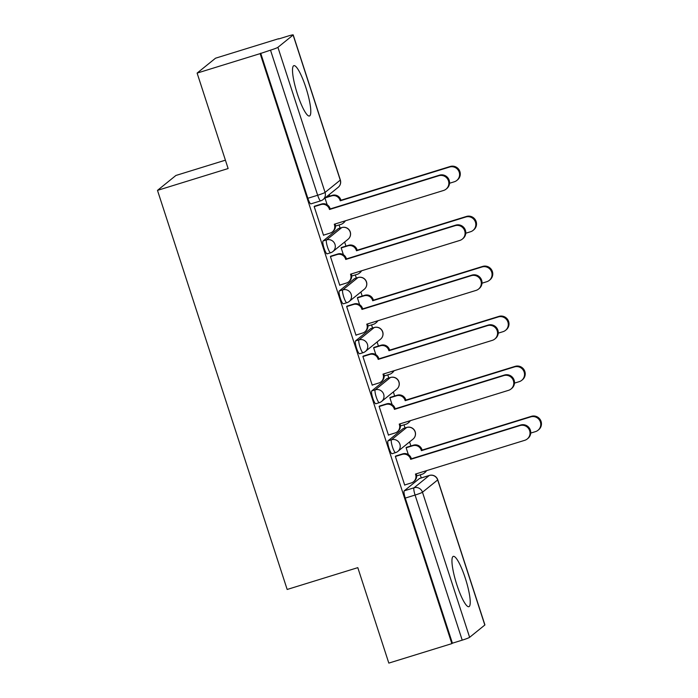 <?xml version="1.0" encoding="UTF-8"?>
<svg xmlns="http://www.w3.org/2000/svg" width="698" height="698" viewBox="0 0 698 698"><rect width="100%" height="100%" fill="white"/><g stroke="black" fill="none" stroke-linecap="round" stroke-linejoin="round"><path stroke-width="1.05" d="M465.278 578.145A26.341 5.017 72.8 0 0 453.316 556.367A26.341 5.017 72.8 0 0 456.902 584.924A26.341 5.017 72.8 0 0 468.864 606.702A26.341 5.017 72.8 0 0 465.278 578.145M305.837 87.433A26.341 5.017 72.8 0 0 293.875 65.656A26.341 5.017 72.8 0 0 297.461 94.213A26.341 5.017 72.8 0 0 309.423 115.999A26.341 5.017 72.8 0 0 305.837 87.433M403.383 428.493A6.753 1.283 72.8 0 0 403.287 428.502A6.753 1.283 72.8 0 0 403.2 428.555L388.009 440.848A6.753 1.283 72.8 0 0 389.013 448.125A6.753 1.283 72.8 0 0 392.084 453.709A6.753 1.283 72.8 0 0 392.171 453.665M387.154 378.525A6.753 1.283 72.8 0 0 387.05 378.534A6.753 1.283 72.8 0 0 386.962 378.586L371.772 390.88A6.753 1.283 72.8 0 0 372.776 398.157A6.753 1.283 72.8 0 0 375.847 403.741A6.753 1.283 72.8 0 0 375.934 403.697M370.917 328.557A6.753 1.283 72.8 0 0 370.812 328.566A6.753 1.283 72.8 0 0 370.725 328.618L355.535 340.912A6.753 1.283 72.8 0 0 356.547 348.189A6.753 1.283 72.8 0 0 359.61 353.773A6.753 1.283 72.8 0 0 359.697 353.729M354.68 278.589A6.753 1.283 72.8 0 0 354.584 278.598A6.753 1.283 72.8 0 0 354.497 278.65L339.298 290.944A6.753 1.283 72.8 0 0 340.31 298.221A6.753 1.283 72.8 0 0 343.372 303.805A6.753 1.283 72.8 0 0 343.46 303.761M338.443 228.621A6.753 1.283 72.8 0 0 338.347 228.63A6.753 1.283 72.8 0 0 338.26 228.682L323.069 240.976A6.753 1.283 72.8 0 0 324.073 248.252A6.753 1.283 72.8 0 0 327.144 253.836A6.753 1.283 72.8 0 0 327.231 253.793M421.278 477.929L420.257 474.797M410.895 445.97L409.578 441.913M405.041 427.961L404.02 424.829M394.658 396.002L393.34 391.944M388.803 377.993L387.791 374.861M378.421 346.034L377.103 341.976M372.575 328.025L371.554 324.893M362.183 296.065L360.866 292.008M356.338 278.057L355.317 274.925M345.955 246.097L344.638 242.049M340.101 228.089L339.08 224.957M329.718 196.129L329.212 194.585M278.65 38.966L287.855 36.121A6.753 0.506 -18 0 1 293.204 34.9A6.753 0.506 -18 0 1 293.116 35.031L277.917 47.324L325.067 192.421L340.258 180.128L293.116 35.031M225.41 160.174L175.905 175.468L157.486 190.371L228.133 168.55L197.115 73.098L260.153 53.624L451.859 643.626L388.821 663.1L357.804 567.649L287.166 589.47L157.486 190.371M197.115 73.098L215.534 58.196L278.572 38.722M484.813 625.033L437.672 479.936A6.753 0.506 -18 0 0 437.759 479.805L484.909 624.902A6.753 0.506 162 0 1 484.813 625.033L469.623 637.326A6.753 0.506 162 0 1 462.216 640.153L452.4 643.19L405.25 498.093A6.753 1.283 -107.2 0 1 404.247 490.816L419.437 478.523L429.253 475.486A6.753 1.283 -107.2 0 1 429.34 475.434L419.524 478.47A6.753 1.283 72.8 0 0 419.437 478.523M452.4 643.19L451.859 643.626M260.694 53.188L307.835 198.284L317.66 195.248A6.753 0.506 162 0 0 325.067 192.421A6.753 6.614 51 0 1 320.81 200.788A6.753 1.283 -107.2 0 1 320.722 200.832A6.753 1.283 -107.2 0 1 317.66 195.248L270.51 50.151L260.153 53.624M270.51 50.151A6.753 0.506 -18 0 0 277.917 47.324M315.034 206.041L314.17 206.512L323.54 235.339L323.942 235.008M342.011 247.319L341.139 247.79L343.399 254.726M331.271 256.009L330.407 256.48L339.769 285.308L340.179 284.976M358.24 297.287L357.376 297.758L359.636 304.694M347.508 305.977L346.644 306.448L356.006 335.276L356.416 334.944M374.477 347.255L373.613 347.717L375.864 354.654M363.745 355.945L362.881 356.416L372.243 385.244L372.653 384.912M390.714 397.223L389.85 397.686L392.101 404.622M379.974 405.913L379.11 406.376L388.481 435.203L388.882 434.88M406.951 447.191L406.088 447.654L408.339 454.59M396.211 455.881L395.347 456.344L404.718 485.171L405.119 484.848M324.971 198.023L327.161 204.758M307.835 198.284A6.753 1.283 72.8 0 0 310.907 203.868A6.753 1.283 72.8 0 0 310.994 203.825M323.479 235.156L330.189 233.08A6.753 6.614 -129 0 0 334.447 224.712L334.29 224.233L443.579 190.467A7.765 7.599 -129 0 0 447.898 179.526A7.765 7.599 -129 0 0 438.789 175.739L329.5 209.496L329.343 209.016A6.753 6.614 -129 0 0 320.932 204.566L321.63 204.008A6.753 6.614 51 0 1 330.041 208.458L330.198 208.938L439.487 175.172A7.765 7.599 51 0 1 446.772 188.573L446.074 189.141M335.092 223.988L335.145 224.145A6.753 6.614 51 0 1 333.059 231.361L332.361 231.919M314.571 206.189L321.63 204.008M314.213 206.643L320.932 204.566M329.5 209.496L330.198 208.938M325.818 197.342L332.361 195.318A6.753 6.614 51 0 1 340.781 199.768L340.24 200.806L340.083 200.326A6.753 6.614 -129 0 0 331.663 195.876L325.12 197.9M335.476 226.073L340.929 224.39A6.753 6.614 -129 0 0 344.882 220.961M449.529 183.26L454.311 181.777A7.765 7.599 -129 0 0 458.638 170.836A7.765 7.599 -129 0 0 449.529 167.049L340.24 200.806M340.938 200.247L450.227 166.482A7.765 7.599 51 0 1 457.504 179.883L456.806 180.45M345.362 220.812A6.753 6.614 51 0 1 343.791 222.671L343.093 223.229M339.717 285.116L346.426 283.048A6.753 6.614 -129 0 0 350.684 274.68L350.527 274.201L459.816 240.435A7.765 7.599 -129 0 0 464.135 229.494A7.765 7.599 -129 0 0 455.026 225.707L345.737 259.464L345.58 258.984A6.753 6.614 -129 0 0 337.169 254.534L337.858 253.976A6.753 6.614 51 0 1 346.278 258.426L346.435 258.906L455.724 225.14A7.765 7.599 51 0 1 463.001 238.541L462.303 239.109M351.33 273.956L351.382 274.113A6.753 6.614 51 0 1 349.297 281.329L348.599 281.887M330.808 256.157L337.858 253.976M330.451 256.611L337.169 254.534M345.737 259.464L346.435 258.906M355.945 335.084L362.663 333.016A6.753 6.614 -129 0 0 366.912 324.649L366.764 324.169L476.053 290.403A7.765 7.599 -129 0 0 480.372 279.462A7.765 7.599 -129 0 0 471.263 275.666L361.974 309.432L361.817 308.952A6.753 6.614 -129 0 0 353.397 304.502L354.095 303.944A6.753 6.614 51 0 1 362.515 308.394L362.672 308.874L471.961 275.108A7.765 7.599 51 0 1 479.238 288.51L478.54 289.077M367.558 323.924L367.61 324.081A6.753 6.614 51 0 1 365.525 331.288L364.827 331.855M347.046 306.125L354.095 303.944M346.688 306.579L353.397 304.502M361.974 309.432L362.672 308.874M341.54 247.467L348.599 245.286A6.753 6.614 51 0 1 357.018 249.736L356.477 250.774L356.32 250.294A6.753 6.614 -129 0 0 347.901 245.844L341.191 247.921M351.713 276.042L357.167 274.358A6.753 6.614 -129 0 0 361.119 270.929M465.767 233.228L470.548 231.745A7.765 7.599 -129 0 0 474.876 220.804A7.765 7.599 -129 0 0 465.767 217.008L356.477 250.774M357.175 250.216L466.465 216.45A7.765 7.599 51 0 1 473.741 229.851L473.043 230.419M361.599 270.78A6.753 6.614 51 0 1 360.028 272.63L359.33 273.197M357.777 297.427L364.836 295.254A6.753 6.614 51 0 1 373.256 299.695L373.404 300.184L372.706 300.742L372.558 300.262A6.753 6.614 -129 0 0 364.138 295.812L357.42 297.889M367.942 326.01L373.395 324.326A6.753 6.614 -129 0 0 377.348 320.897M482.004 283.196L486.785 281.713A7.765 7.599 -129 0 0 491.104 270.772A7.765 7.599 -129 0 0 481.995 266.976L372.706 300.742M373.404 300.184L482.693 266.418A7.765 7.599 51 0 1 489.979 279.819L489.281 280.387M377.836 320.748A6.753 6.614 51 0 1 376.266 322.598L375.568 323.165M372.182 385.052L378.901 382.984A6.753 6.614 -129 0 0 383.15 374.617L382.993 374.137L492.282 340.371A7.765 7.599 -129 0 0 496.61 329.421A7.765 7.599 -129 0 0 487.501 325.634L378.211 359.4L378.054 358.92A6.753 6.614 -129 0 0 369.635 354.471L370.333 353.912A6.753 6.614 51 0 1 378.752 358.353L378.909 358.842L488.199 325.076A7.765 7.599 51 0 1 495.475 338.478L494.777 339.045M383.795 373.892L383.848 374.049A6.753 6.614 51 0 1 381.762 381.256L381.064 381.823M363.274 356.085L370.333 353.912M362.925 356.547L369.635 354.471M378.211 359.4L378.909 358.842M388.42 435.02L395.138 432.952A6.753 6.614 -129 0 0 399.387 424.585L399.23 424.105L508.519 390.339A7.765 7.599 -129 0 0 512.838 379.389A7.765 7.599 -129 0 0 503.729 375.603L394.44 409.368L394.291 408.888A6.753 6.614 -129 0 0 385.872 404.439L386.57 403.88A6.753 6.614 51 0 1 394.989 408.321L395.138 408.801L504.427 375.044A7.765 7.599 51 0 1 511.713 388.446L511.015 389.013M400.033 423.861L400.085 424.018A6.753 6.614 51 0 1 398 431.224L397.302 431.792M379.511 406.053L386.57 403.88M379.154 406.515L385.872 404.439M394.44 409.368L395.138 408.801M404.657 484.988L411.366 482.92A6.753 6.614 -129 0 0 415.624 474.553L415.467 474.073L524.756 440.307A7.765 7.599 -129 0 0 529.075 429.357A7.765 7.599 -129 0 0 519.966 425.571L410.677 459.336L410.52 458.856A6.753 6.614 -129 0 0 402.109 454.407L402.807 453.84A6.753 6.614 51 0 1 411.218 458.289L411.375 458.769L520.664 425.012A7.765 7.599 51 0 1 527.95 438.414L527.252 438.981M416.27 473.829L416.322 473.986A6.753 6.614 51 0 1 414.237 481.192L413.539 481.76M395.749 456.021L402.807 453.84M395.391 456.483L402.109 454.407M410.677 459.336L411.375 458.769M374.015 347.395L381.073 345.222A6.753 6.614 51 0 1 389.484 349.663L389.641 350.152L388.943 350.71L388.786 350.23A6.753 6.614 -129 0 0 380.375 345.78L373.657 347.857M384.179 375.978L389.632 374.294A6.753 6.614 -129 0 0 393.585 370.865M498.241 333.155L503.022 331.681A7.765 7.599 -129 0 0 507.341 320.731A7.765 7.599 -129 0 0 498.232 316.944L388.943 350.71M389.641 350.152L498.93 316.386A7.765 7.599 51 0 1 506.216 329.788L505.518 330.355M394.065 370.717A6.753 6.614 51 0 1 392.503 372.566L391.805 373.133M390.252 397.363L397.302 395.19A6.753 6.614 51 0 1 405.721 399.631L405.878 400.111L405.18 400.678L405.023 400.198A6.753 6.614 -129 0 0 396.604 395.749L389.894 397.825M400.416 425.946L405.87 424.262A6.753 6.614 -129 0 0 409.822 420.833M514.47 383.123L519.26 381.649A7.765 7.599 -129 0 0 523.579 370.699A7.765 7.599 -129 0 0 514.47 366.912L405.18 400.678M405.878 400.111L515.168 366.354A7.765 7.599 51 0 1 522.444 379.756L521.746 380.323M410.302 420.685A6.753 6.614 51 0 1 408.74 422.534L408.042 423.101M406.48 447.331L413.539 445.149A6.753 6.614 51 0 1 421.958 449.599L422.116 450.079L421.418 450.646L421.26 450.166A6.753 6.614 -129 0 0 412.841 445.717L406.131 447.793M416.654 475.914L422.107 474.23A6.753 6.614 -129 0 0 426.059 470.801M530.707 433.092L535.488 431.617A7.765 7.599 -129 0 0 539.816 420.667A7.765 7.599 -129 0 0 530.707 416.881L421.418 450.646M422.116 450.079L531.405 416.322A7.765 7.599 51 0 1 538.682 429.724L537.984 430.291M426.539 470.653A6.753 6.614 51 0 1 424.969 472.502L424.271 473.07M403.2 428.555L406.681 427.473A6.753 6.614 -129 0 1 413.015 439.129L397.825 451.432A6.753 6.614 -129 0 1 395.653 452.583A6.753 1.283 -107.2 0 1 395.565 452.636A6.753 1.283 -107.2 0 1 392.503 447.043A6.753 1.283 -107.2 0 1 391.491 439.775L406.681 427.473A6.753 1.283 -107.2 0 1 406.768 427.429L403.287 428.502M388.009 440.848L391.491 439.775A6.753 6.614 51 0 1 399.91 444.225A6.753 6.614 -129 0 1 397.825 451.432A6.753 6.753 0 0 1 395.565 452.636L392.084 453.709M386.962 378.586L390.452 377.505A6.753 6.614 -129 0 1 396.778 389.161L381.588 401.463A6.753 6.614 -129 0 1 379.415 402.615A6.753 1.283 -107.2 0 1 379.328 402.667A6.753 1.283 -107.2 0 1 376.266 397.083A6.753 1.283 -107.2 0 1 375.254 389.807L390.452 377.505A6.753 1.283 -107.2 0 1 390.54 377.461L387.05 378.534M371.772 390.88L375.254 389.807A6.753 6.614 51 0 1 383.673 394.257A6.753 6.614 -129 0 1 381.588 401.463A6.753 6.753 0 0 1 379.328 402.667L375.847 403.741M370.725 328.618L374.215 327.536A6.753 6.614 -129 0 1 380.541 339.193L365.351 351.495A6.753 6.614 -129 0 1 363.187 352.647A6.753 1.283 -107.2 0 1 363.1 352.699A6.753 1.283 -107.2 0 1 360.028 347.115A6.753 1.283 -107.2 0 1 359.025 339.839L374.215 327.536A6.753 1.283 -107.2 0 1 374.303 327.493L370.812 328.566M355.535 340.912L359.025 339.839A6.753 6.614 51 0 1 367.436 344.289A6.753 6.614 -129 0 1 365.351 351.495A6.753 6.753 0 0 1 363.1 352.699L359.61 353.773M354.497 278.65L357.978 277.568A6.753 6.614 -129 0 1 364.312 289.225L349.113 301.527A6.753 6.614 -129 0 1 346.95 302.679A6.753 1.283 -107.2 0 1 346.862 302.731A6.753 1.283 -107.2 0 1 343.791 297.147A6.753 1.283 -107.2 0 1 342.788 289.871L357.978 277.568A6.753 1.283 -107.2 0 1 358.065 277.525L354.584 278.598M339.298 290.944L342.788 289.871A6.753 6.614 51 0 1 351.199 294.32A6.753 6.614 -129 0 1 349.113 301.527A6.753 6.753 0 0 1 346.862 302.731L343.372 303.805M338.26 228.682L341.741 227.6A6.753 6.614 -129 0 1 348.075 239.257L332.885 251.559A6.753 6.614 -129 0 1 330.712 252.711A6.753 1.283 -107.2 0 1 330.625 252.763A6.753 1.283 -107.2 0 1 327.554 247.179A6.753 1.283 -107.2 0 1 326.551 239.903L341.741 227.6A6.753 1.283 -107.2 0 1 341.828 227.557L338.347 228.63M323.069 240.976L326.551 239.903A6.753 6.614 51 0 1 334.97 244.352A6.753 6.614 -129 0 1 332.885 251.559A6.753 6.753 0 0 1 330.625 252.763L327.144 253.836M404.247 490.816L414.062 487.78L429.253 475.486A6.753 6.614 -129 0 1 437.672 479.936L422.482 492.23L469.623 637.326M405.25 498.093L415.074 495.057A6.753 1.283 -107.2 0 1 414.062 487.78A6.753 6.614 -129 0 1 422.482 492.23A6.753 0.506 162 0 1 415.074 495.057L462.216 640.153M340.345 179.997A6.753 0.506 -18 0 1 340.258 180.128A6.753 6.614 51 0 1 338.172 187.334A6.753 6.753 0 0 0 340.345 179.997L293.204 34.9M334.447 224.712L335.145 224.145M329.343 209.016L330.041 208.458M438.789 175.739L439.487 175.172M340.781 199.768L340.083 200.326M332.361 195.318L331.663 195.876M450.227 166.482L449.529 167.049M350.684 274.68L351.382 274.113M345.58 258.984L346.278 258.426M455.026 225.707L455.724 225.14M366.912 324.649L367.61 324.081M361.817 308.952L362.515 308.394M471.263 275.666L471.961 275.108M357.018 249.736L356.32 250.294M348.599 245.286L347.901 245.844M466.465 216.45L465.767 217.008M373.256 299.695L372.558 300.262M364.836 295.254L364.138 295.812M482.693 266.418L481.995 266.976M383.15 374.617L383.848 374.049M378.054 358.92L378.752 358.353M487.501 325.634L488.199 325.076M399.387 424.585L400.085 424.018M394.291 408.888L394.989 408.321M503.729 375.603L504.427 375.044M415.624 474.553L416.322 473.986M410.52 458.856L411.218 458.289M519.966 425.571L520.664 425.012M389.484 349.663L388.786 350.23M381.073 345.222L380.375 345.78M498.93 316.386L498.232 316.944M405.721 399.631L405.023 400.198M397.302 395.19L396.604 395.749M515.168 366.354L514.47 366.912M421.958 449.599L421.26 450.166M413.539 445.149L412.841 445.717M531.405 416.322L530.707 416.881M348.075 239.257A6.753 6.753 0 0 0 341.828 227.557M364.312 289.225A6.753 6.753 0 0 0 358.065 277.525M380.541 339.193A6.753 6.753 0 0 0 374.303 327.493M396.778 389.161A6.753 6.753 0 0 0 390.54 377.461M413.015 439.129A6.753 6.753 0 0 0 406.768 427.429M310.907 203.868L320.722 200.832A6.753 6.753 0 0 0 322.982 199.637L338.172 187.334M437.759 479.805A6.753 6.753 0 0 0 429.34 475.434"/></g></svg>
